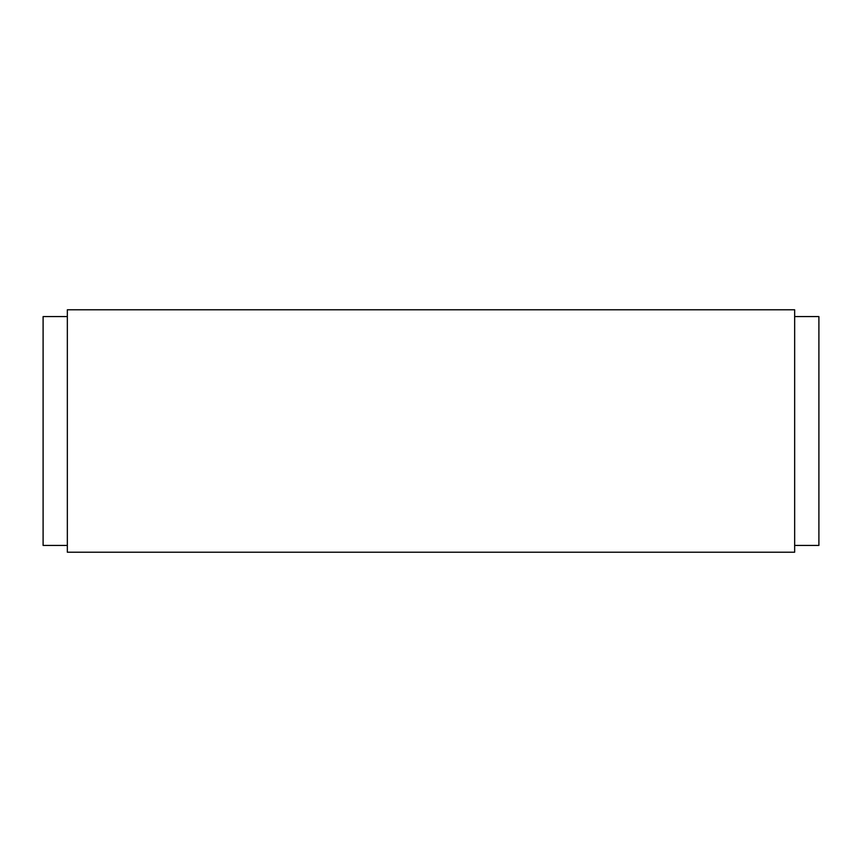 <?xml version="1.0" encoding="UTF-8"?>
<svg xmlns="http://www.w3.org/2000/svg" width="862" height="862" viewBox="0 0 862 862"><rect width="100%" height="100%" fill="white"/><g stroke="black" fill="none" stroke-linecap="round" stroke-linejoin="round"><path stroke-width="1.29" d="M794.656 316.57L818.9 316.57L818.9 545.43L794.656 545.43M67.344 316.57L43.1 316.57L43.1 545.43L67.344 545.43M67.344 309.781L794.656 309.781L794.656 552.219L67.344 552.219L67.344 309.781"/></g></svg>
